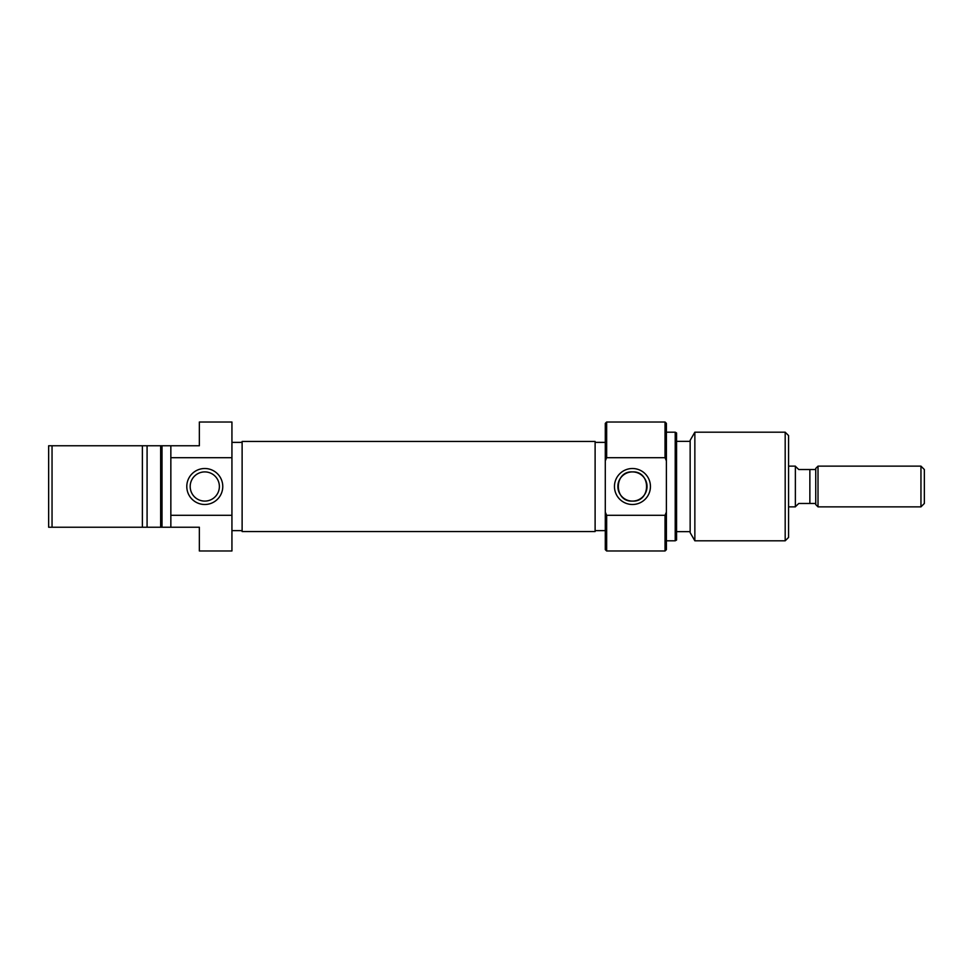 <?xml version="1.0" encoding="UTF-8"?>
<svg xmlns="http://www.w3.org/2000/svg" width="973" height="973" viewBox="0 0 973 973"><rect width="100%" height="100%" fill="white"/><g stroke="black" fill="none" stroke-linecap="round" stroke-linejoin="round"><path stroke-width="1.46" d="M204.78 504.488A17.988 17.988 0 0 1 186.792 486.5A17.988 17.988 0 0 1 204.78 468.512A17.988 17.988 0 0 1 222.768 486.5A17.988 17.988 0 0 1 204.78 504.488M204.78 471.905A14.595 14.595 0 0 0 190.185 486.5A14.595 14.595 0 0 0 204.78 501.095A14.595 14.595 0 0 0 219.375 486.5A14.595 14.595 0 0 0 204.78 471.905M160.654 445.768L162.017 445.768L162.017 527.232L160.654 527.232L160.654 445.768L52.043 445.768L52.043 527.232L48.65 527.232L48.65 445.768L52.043 445.768M52.043 527.232L158.623 527.232L142.374 527.232L142.374 445.768L147.081 445.768L147.081 527.232L160.654 527.232M242.119 442.374L231.939 442.374M242.119 530.626L231.939 530.626M162.017 527.232L170.847 527.232L170.847 457.699L231.939 457.699L231.939 422.014L199.356 422.014L199.356 445.768L162.017 445.768M170.847 457.699L170.847 445.768M170.847 515.301L231.939 515.301L231.939 550.986L199.356 550.986L199.356 527.232L170.847 527.232M231.939 515.301L231.939 457.699M147.081 527.232L142.374 527.232M142.374 445.768L147.081 445.768M788.58 506.86L795.367 506.86L795.367 466.14L788.58 466.14M795.367 466.274L798.76 469.533L815.739 469.533L815.739 468.414L818.013 466.14L818.013 506.86L920.957 506.86L920.957 466.14L924.35 469.533L924.35 503.467L920.957 506.86M815.739 469.533L815.739 504.586L818.013 506.86M818.013 466.14L920.957 466.14M809.864 469.533L809.864 503.467L815.739 503.467M809.864 503.467L798.76 503.467L795.367 506.726M606.653 550.986L605.291 549.636L605.291 512.114L606.653 515.301L606.653 550.986L665.033 550.986L665.033 515.301L606.653 515.301M606.653 422.014L606.653 457.699L605.291 460.886L605.291 423.364L606.653 422.014L665.033 422.014L666.396 423.364L666.396 460.886L665.033 457.699L665.033 422.014M666.396 460.886L666.396 549.636L665.033 550.986M632.45 468.512A17.988 17.988 0 0 1 650.438 486.5A17.988 17.988 0 0 1 632.45 504.488A17.988 17.988 0 0 1 614.462 486.5A17.988 17.988 0 0 1 632.45 468.512M632.45 501.095A14.595 14.595 0 0 0 647.045 486.5A14.595 14.595 0 0 0 632.45 471.905C613.683 470.798 613.622 502.153 632.45 501.095C651.229 502.165 651.278 470.859 632.45 471.905A14.595 14.595 0 0 0 617.855 486.5A14.595 14.595 0 0 0 632.45 501.095M676.576 432.973L676.576 540.027L675.213 540.806L675.213 432.194L676.576 432.973M788.58 435.588L788.58 537.412L785.187 540.806L785.187 432.194L788.58 435.588M694.856 540.806L690.149 532.657L690.149 440.343L694.856 432.194L694.856 540.806L785.187 540.806M694.856 432.194L785.187 432.194M676.576 531.647L690.149 531.647M676.576 441.353L690.149 441.353M666.396 540.806L675.213 540.806M666.396 432.194L675.213 432.194M595.111 530.626L605.291 530.626M595.111 442.374L605.291 442.374M605.291 460.886L605.291 512.114M665.033 457.699L606.653 457.699M665.033 515.301L666.396 512.114M242.119 531.538L242.119 441.462L595.111 441.462L595.111 531.538L242.119 531.538"/></g></svg>
